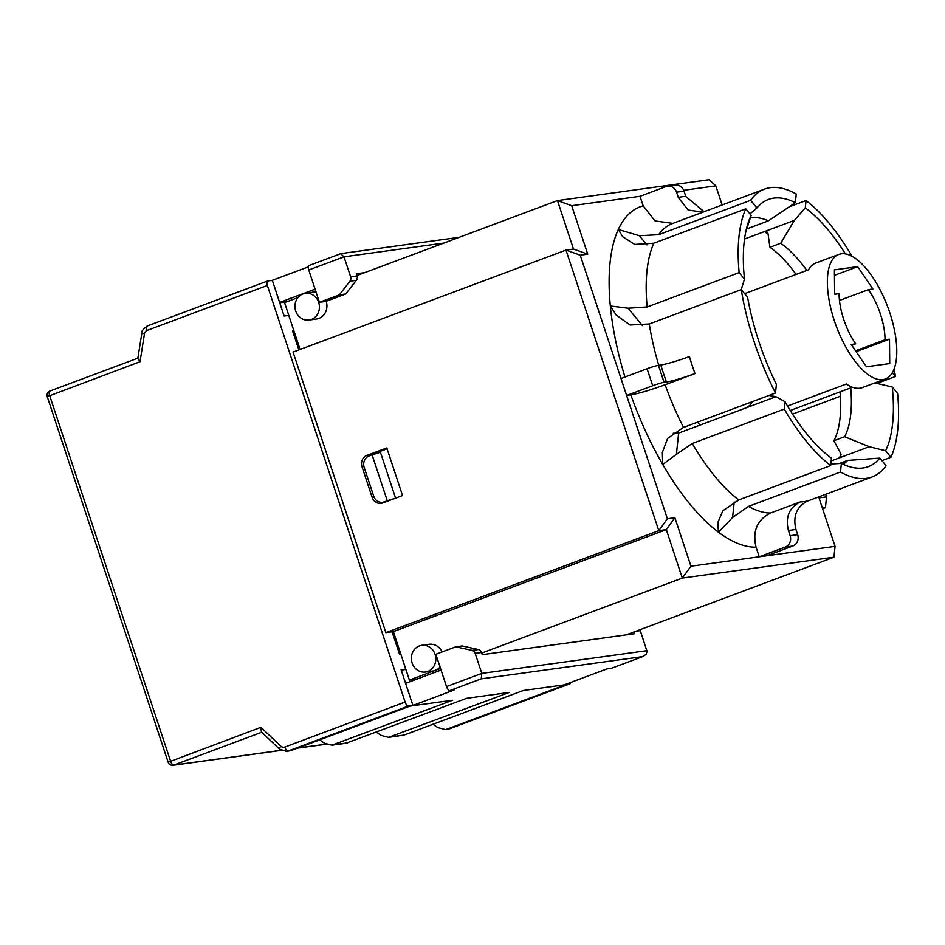 <?xml version="1.0" encoding="UTF-8"?>
<svg xmlns="http://www.w3.org/2000/svg" width="945" height="945" viewBox="0 0 945 945"><rect width="100%" height="100%" fill="white"/><g stroke="black" fill="none" stroke-linecap="round" stroke-linejoin="round"><path stroke-width="1.42" d="M368.916 456.022A8.989 8.151 82.2 0 1 371.031 454.817L387.084 448.816M395.601 498.145L380.433 452.265L372.094 454.84L387.273 500.744L395.175 498.31M387.273 500.744L384.213 501.889A8.989 8.151 82.2 0 1 382.619 502.291L384.91 501.984A8.989 8.151 -97.8 0 0 385.903 501.771M383.103 502.823A8.989 8.151 82.2 0 1 381.39 502.362M382.619 502.291A8.989 8.151 82.2 0 1 373.736 496.255L364.168 467.35A8.989 8.151 82.2 0 1 369.022 455.986L372.094 454.84M362.018 466.759A8.989 8.151 82.2 0 1 366.873 455.395L386.8 447.942L402.546 495.558L382.619 503A8.989 8.151 82.2 0 1 381.024 503.401A8.989 8.151 82.2 0 1 372.141 497.365L362.018 466.759L363.931 466.499M825.682 494.294L826.532 496.857L819.02 497.897L835.049 546.352L766.738 555.766L792.808 546.021A8.989 8.151 -97.8 0 0 797.663 534.646L790.15 535.685A8.989 8.151 82.2 0 1 785.295 547.049L792.808 546.021M672.864 223.386L655.062 220.941L643.179 205.868L640.013 196.312L666.083 186.567A8.989 8.151 82.2 0 1 667.666 186.165A8.989 8.151 82.2 0 1 676.561 192.201L684.062 191.173A8.989 8.151 -97.8 0 0 675.167 185.137L667.666 186.165M766.738 555.766L690.925 566.197L674.895 517.742L667.394 518.77L626.618 395.494L652.688 385.749A8.989 0.756 -18.3 0 1 664.099 382.371L658.476 365.361L660.827 365.042A176.136 72.765 69.5 0 0 666.449 382.04C673.289 380.835 682.81 378.012 695.012 373.582L665.115 384.757C650.479 390.072 639.056 393.451 630.847 394.904L626.618 395.494L580.23 255.209L587.731 254.17L571.701 205.715L640.013 196.312M658.759 365.325A153.669 63.48 -110.5 0 1 649.286 323.981L741.282 289.595L747.589 297.273A142.624 58.921 69.5 0 0 776.388 384.367L775.491 393.026L683.495 427.412L667.607 438.456L662.339 452.466L662.752 464.491L676.419 454.309L678.628 433.093L673.265 433.235M697.575 422.143A66.504 27.476 69.5 0 0 700.032 425.096M580.23 255.209L565.996 250.082L293.08 352.095L385.867 632.666L393.38 631.626L409.409 680.093L417.123 679.03M297.947 297.592L284.563 302.601L300.073 349.485M683.731 190.288L715.826 185.87L722.145 204.959M785.295 547.049L759.237 556.794L756.047 547.155C752.303 531.161 757.146 519.774 770.6 513.017L800.498 501.842C789.288 507.477 785.248 516.962 788.366 530.299A176.065 72.73 69.5 0 0 795.879 529.259L797.663 534.646M750.33 217.917A132.111 54.574 -110.5 0 1 768.415 220.835L795.359 202.691A142.624 58.921 69.5 0 0 760.43 204.321A142.624 58.921 69.5 0 0 756.91 207.983L749.976 213.924M746.857 228.891L768.415 220.835M768.084 234.171A132.111 54.574 -110.5 0 0 764.493 231.56L794.391 220.386L780.653 243.278L769.927 247.295L768.013 233.628L766.927 231.785L764.493 231.56L744.53 239.026M840.341 396.238L792.524 414.111M831.175 460.947L869.246 446.713L885.595 450.753L890.958 457.274L881.909 460.652M839.349 463.522L847.653 460.428A132.111 54.574 -110.5 0 1 843.094 464.243M678.628 433.093L775.987 396.699L785.035 401.743L784.267 409.102L692.283 443.488L676.419 454.309M834.459 275.338L857.67 266.655L872.908 289.005L868.455 289.619A44.037 18.191 -110.5 0 1 885.04 339.775L889.493 339.172L889.729 363.577L866.459 366.778L851.221 344.441L855.674 343.826A44.037 18.191 -110.5 0 1 839.089 293.659L834.636 294.273L834.4 269.857L857.67 266.655M839.467 300.451L868.455 289.619M855.568 350.796L885.04 339.775M838.782 254.429A66.504 27.476 -110.5 0 1 887.804 307.101A66.504 27.476 -110.5 0 1 885.347 379.016A66.504 27.476 -110.5 0 1 882.878 379.63A66.504 27.476 -110.5 0 1 839.396 333.951A66.504 27.476 -110.5 0 1 831.541 261.198A66.504 27.476 -110.5 0 1 838.782 254.429L815.783 263.029A66.504 27.476 69.5 0 0 808.542 269.786L744.636 293.671M787.528 406.019L846.33 384.048A66.504 27.476 69.5 0 0 862.348 387.615L885.347 379.016M852.449 387.249L790.256 410.496M294.096 335.463L295.289 335.026M299.789 348.622L298.596 349.071M392.447 632.855A17.979 1.512 -18.3 0 1 393.687 632.559M394.526 635.111L393.25 635.288M394.195 638.135L395.388 637.698M399.889 651.294L398.695 651.743M446.524 686.59L435.846 654.283L455.773 646.829L472.027 650.408A4.489 4.075 82.2 0 1 475.17 653.373L481.796 673.407L446.524 686.59A4.489 1.855 69.5 0 0 449.808 690.582L454.309 689.968L412.918 705.442L408.417 706.057A4.489 1.855 -110.5 0 1 405.133 702.064L284.847 747.022A4.489 4.075 82.2 0 1 280.819 746.137A4.489 1.252 133.4 0 0 279.602 749.137L286.536 751.417L290.8 750.649L409.941 706.116L452.631 700.245L331.86 745.18L345.941 743.242L466.617 698.32L509.296 692.437L388.537 737.372L404.153 735.045L523.282 690.511L565.972 684.641L446.843 729.174L445.213 729.575L437.712 727.544L432.999 724.26M331.86 745.18L324.359 743.148L319.646 739.864M570.721 682.432A4.489 1.855 -110.5 0 1 569.965 683.802A4.489 1.855 -110.5 0 1 569.8 683.837L565.299 684.464L606.69 668.989L611.202 668.363A4.489 1.855 69.5 0 0 611.368 668.328A4.489 1.855 69.5 0 0 611.521 668.245M298.88 349.933L292.572 330.88L293.86 330.703M400.704 653.786L399.428 653.964L392.092 631.803M646.935 650.68L481.796 673.407L481.241 678.841L642.635 656.621L646.061 654.424L647.101 651.601L640.308 630.646A4.489 4.075 -97.8 0 0 639.907 629.736M634.06 631.922L634.65 633.705L482.269 654.672L481.548 652.499A4.489 4.075 -97.8 0 0 478.406 649.534L462.152 645.955L455.773 646.829M340.649 253.732L344.015 256.816L350.642 276.85A4.489 4.075 82.2 0 1 349.945 281.244L339.361 294.852L319.434 302.305L308.755 269.998L344.015 256.816L443.831 243.078M309.216 265.486A4.489 1.855 69.5 0 0 309.05 265.521A4.489 1.855 69.5 0 0 308.755 269.998M319.434 302.305L325.812 301.42L345.752 293.978L356.324 280.37A4.489 4.075 -97.8 0 0 357.021 275.975L356.3 273.79L364.77 272.621M280.819 746.137L260.914 727.307L261.411 731.926L279.614 749.149M260.914 727.307L168.151 762.237A4.489 4.489 0 0 0 173.029 765.285A4.489 4.075 -97.8 0 0 173.833 765.084A4.489 1.855 -110.5 0 1 170.549 761.091L49.636 395.506A4.489 1.855 -110.5 0 1 49.943 391.029A4.489 4.489 0 0 0 47.25 396.652L140.014 361.722L137.816 358.438L141.892 332.829C141.277 331.411 143.108 329.12 147.373 325.954A4.489 1.855 -110.5 0 1 147.538 325.919M405.133 702.064L267.352 285.461A4.489 1.855 -110.5 0 1 267.659 280.996A4.489 1.855 -110.5 0 1 267.825 280.96L272.325 280.334L308.306 266.892M388.537 737.372L381.036 735.352L376.323 732.068M412.918 705.442L405.606 683.329L441.067 670.076M315.098 289.194L279.637 302.447L272.325 280.334M288.792 315.406L284.138 316.043L279.637 302.447M405.606 683.329L401.105 669.733L405.771 669.084M345.752 293.978L339.361 294.852M851.799 345.268L855.674 343.826M856.135 351.635L889.493 339.172M790.15 535.685L788.366 530.299M658.476 365.361A8.989 0.756 161.7 0 0 647.065 368.739L652.688 385.749M695.012 373.582A153.669 63.48 -110.5 0 1 689.389 356.584C677.187 361.002 667.666 363.825 660.827 365.042M620.995 378.484L647.065 368.739M666.449 382.04L664.099 382.371M684.062 191.173L685.822 196.489A176.136 72.765 69.5 0 0 678.321 197.517L676.561 192.201M704.06 211.727L685.822 196.489M795.879 529.259C792.749 515.923 796.789 506.449 807.999 500.815A153.598 63.457 -110.5 0 1 800.498 501.842M678.321 197.517L688.137 210.038L702.867 212.164M646.935 244.885L639.411 235.73L658.606 234.703L750.602 200.316A153.669 63.48 -110.5 0 1 764.564 189.106A153.669 63.48 -110.5 0 1 796.257 194.032L795.359 202.691M639.411 235.73L618.313 229.458L622.696 236.734L634.756 244.448L653.798 243.219L745.782 208.833L751.145 215.354L745.629 232.446M642.399 325.612L628.106 308.224L610.328 305.979L616.258 315.157L630.091 325.009L649.286 323.981M879.83 458.124L886.091 465.731A153.598 63.457 -110.5 0 1 872.152 476.93A153.598 63.457 -110.5 0 1 840.483 472.016L841.381 463.416A142.624 58.921 69.5 0 0 859.076 468.236A142.624 58.921 69.5 0 0 879.83 458.124L847.653 460.428M770.6 513.017A153.598 63.457 -110.5 0 1 748.487 506.402L840.483 472.016M630.847 394.904A180.637 74.62 69.5 0 0 662.752 464.491A180.637 74.62 69.5 0 0 718.46 532.248L717.787 522.668L722.842 510.772L738.695 499.952L830.69 465.566L831.458 458.207A143.794 59.405 -110.5 0 1 785.035 401.743M718.46 532.248L732.599 517.447L734.218 502.019M748.487 506.402L732.599 517.447M830.856 463.995L841.381 463.416M890.958 457.274A153.669 63.48 -110.5 0 0 897.608 393.498L892.257 386.989L874.822 382.949M877.303 383.292L895.458 376.512L892.328 372.708M756.91 207.983L750.602 200.316M628.106 308.224L647.136 306.995L739.132 272.609L744.483 279.118L740.904 290.611M789.181 206.837L806.05 200.541L805.282 207.9L794.391 220.386M830.69 465.566A153.669 63.48 -110.5 0 1 784.267 409.102M894.135 368.869A153.669 63.48 -110.5 0 1 895.458 376.512M806.05 200.541A153.669 63.48 -110.5 0 1 852.071 256.319M739.132 272.609A153.669 63.48 -110.5 0 1 745.782 208.833M775.491 393.026A153.669 63.48 -110.5 0 1 741.282 289.595M768.958 395.459L775.987 396.699M746.089 407.874L750.106 405.204L752.279 401.696M841.062 454.38A132.111 54.574 -110.5 0 1 839.349 457.888L840.861 456.589L840.79 453.694L833.892 440.724L844.629 436.708L869.246 446.713M744.483 279.118A143.794 59.405 -110.5 0 1 748.263 222.453A143.794 59.405 -110.5 0 1 751.145 215.354M850.748 387.887A113.235 46.777 -110.5 0 1 844.629 436.708M892.257 386.989A143.794 59.405 -110.5 0 1 885.595 450.753M805.282 207.9A143.794 59.405 -110.5 0 1 845.421 253.898M780.653 243.278A113.235 46.777 -110.5 0 1 806.841 270.424M769.927 247.295A113.235 46.777 -110.5 0 1 796.103 274.44M840.01 391.903A113.235 46.777 -110.5 0 1 833.892 440.724M571.701 205.715L557.479 200.588L573.497 249.055L565.996 250.082L658.783 530.653L666.296 529.625L682.314 578.08L833.951 557.207L835.049 546.352M587.731 254.17L573.497 249.055M715.826 185.87L709.104 179.715L557.479 200.588L356.891 275.562M826.532 496.857L825.434 507.713L822.41 508.126M690.925 566.197L682.314 578.08L481.726 653.054M674.895 517.742L666.296 529.625L393.38 631.626M667.394 518.77L658.783 530.653L385.867 632.666M409.409 680.093L440.524 668.458M626.181 634.863L833.951 557.207M440.075 667.076A13.478 12.226 82.2 0 1 435.314 670.407A13.478 12.226 82.2 0 1 432.94 671.009L425.427 672.037A13.478 12.226 82.2 0 1 412.091 662.988A13.478 12.226 82.2 0 1 421.753 645.329A13.478 12.226 82.2 0 1 435.456 655.688A13.478 12.226 82.2 0 1 427.813 671.434A13.478 12.226 82.2 0 1 425.427 672.037M421.753 645.329L429.266 644.301A13.478 12.226 82.2 0 1 442.059 651.955M311.637 292.477L315.689 290.965M305.341 293.352A13.478 12.226 82.2 0 1 319.292 305.034A13.478 12.226 82.2 0 1 309.027 320.06A13.478 12.226 82.2 0 1 295.69 310.999A13.478 12.226 82.2 0 1 302.967 293.954A13.478 12.226 82.2 0 1 305.341 293.352L312.854 292.312A13.478 12.226 82.2 0 1 316.15 292.348M326.167 301.29A13.478 12.226 82.2 0 1 316.528 319.02L309.027 320.06M822.622 508.764L825.434 507.713M386.375 501.594L384.213 501.889M371.031 454.817L366.873 455.395M643.179 205.868A180.637 74.62 69.5 0 0 618.313 229.458A180.637 74.62 69.5 0 0 610.328 305.979A180.637 74.62 69.5 0 0 624.94 377.008M718.46 532.2A180.554 74.584 69.5 0 0 756.047 547.155M400.373 652.771L399.085 652.948M569.8 683.837L449.513 728.796A8.989 8.151 82.2 0 1 447.93 729.197L445.213 729.575M449.844 728.678A4.489 1.855 -110.5 0 1 449.702 728.749A4.489 1.855 -110.5 0 1 449.513 728.796L446.843 729.174M642.635 656.621L611.202 668.363M449.808 690.582L481.241 678.841M290.8 750.649L288.13 751.015L408.417 706.057M347.476 742.853L333.49 744.778M404.153 735.045L390.167 736.97M294.013 335.215L295.23 335.05M640.308 630.646L635.843 631.26M481.548 652.499L475.17 653.373M357.021 275.975L350.642 276.85M284.847 747.022A4.489 1.855 69.5 0 0 288.13 751.015A8.989 8.151 -97.8 0 1 286.5 751.429M326.025 744.128L297.876 748.003M281.149 750.306L173.833 765.084L261.73 732.221M137.864 358.167L49.943 391.029A4.489 1.855 -110.5 0 1 50.109 390.994M140.014 361.722L144.455 333.798A4.489 0.602 -171 0 1 141.892 332.829M144.455 333.798A4.489 4.075 82.2 0 1 147.066 330.431A4.489 1.855 -110.5 0 1 147.361 325.966L267.659 280.996M147.066 330.431L267.352 285.461M405.877 669.438L401.223 670.076M279.755 302.79L286.571 301.845M478.406 649.534L472.027 650.408M356.324 280.37L349.945 281.244M658.606 234.703A153.669 63.48 -110.5 0 1 672.568 223.492L764.564 189.106M683.495 427.412A153.669 63.48 -110.5 0 1 665.115 384.757M738.695 499.952A153.669 63.48 -110.5 0 1 692.283 443.488M647.136 306.995A153.669 63.48 -110.5 0 1 653.798 243.219M374.055 497.105L372.141 497.365M399.215 653.338L400.503 653.16M611.368 668.328L643.155 656.444M341.074 253.591L459.199 237.325M309.05 265.521L340.838 253.65M326.179 744.199L297.498 748.145M281.267 750.377L173.029 765.285M168.151 762.237L47.25 396.652M447.93 729.197L569.965 683.802M806.451 501.488L872.152 476.93"/></g></svg>
